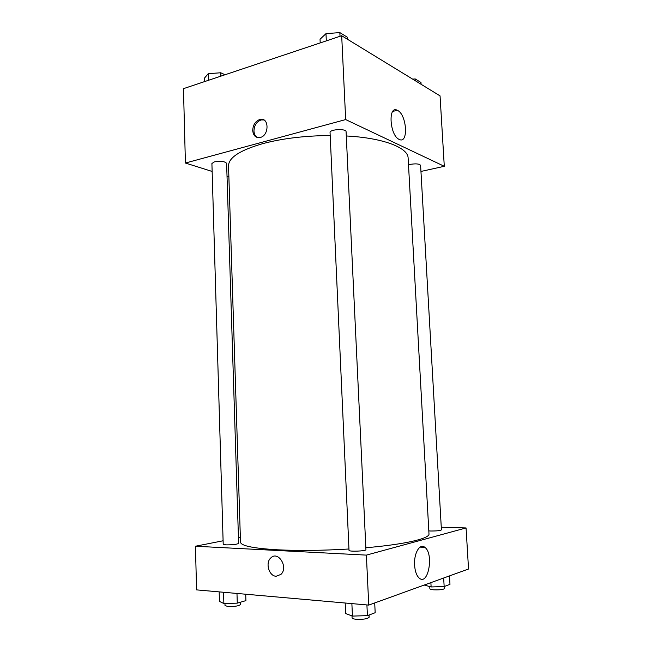 <?xml version="1.0" encoding="UTF-8"?>
<svg xmlns="http://www.w3.org/2000/svg" width="652" height="652" viewBox="0 0 652 652"><rect width="100%" height="100%" fill="white"/><g stroke="black" fill="none" stroke-linecap="round" stroke-linejoin="round"><path stroke-width="0.98" d="M212.144 171.452L185.412 163.033L183.465 88.664L341.689 35.73L440.051 95.877L444.289 166.301L420.956 171.443M397.581 110.4C406.946 114.785 408.657 144.426 399.211 139.406C389.79 135.73 387.753 105.184 397.239 110.237L397.581 110.4M185.412 163.033L345.674 119.577L341.689 35.73M345.674 119.577L444.289 166.301M252.715 130.53C252.992 124.809 255.405 121.109 259.952 119.438C269.178 116.798 269.463 135.51 260.205 137.49C255.82 138.102 253.326 135.787 252.715 130.53M263.93 119.968L261.175 119.944C256.635 121.606 254.223 125.298 253.954 131.011C254.133 134.108 255.282 136.284 257.401 137.539M228.876 176.725L227.026 176.138M346.082 131.745C346.342 128.371 329.48 129.243 330.059 132.576L349.016 550.329C348.633 551.853 366.448 551.136 365.935 549.644L346.082 131.745M214.41 161.859L211.908 163.513L223.204 544.29L225.894 544.868C232.625 544.901 236.872 544.412 238.624 543.401L226.619 163.367C224.858 161.346 220.783 160.848 214.41 161.859M428.82 530.899L430.597 531.005C436.661 531.038 440.271 530.671 441.42 529.897L420.605 165.372C419.375 163.791 415.894 163.465 410.165 164.394L408.502 164.875M330.189 135.535C305.095 135.706 282.666 138.395 262.895 143.603C239.985 150.221 228.534 157.662 228.534 165.926L240.507 542.146C240.881 545.797 253.278 548.356 277.703 549.807C298.787 550.834 322.536 550.565 348.95 549M365.845 547.745C404.933 544.42 429.921 538.462 428.983 533.915L408.128 158.086C408.185 147.743 383.58 137.947 346.285 135.966M195.437 546.237L366.375 555.113L466.066 527.949L468.535 569.017L368.747 605.097L196.578 589.881L195.437 546.237L223.098 540.769M238.445 537.737L240.352 537.354M466.066 527.949L441.265 527.215M414.59 565.129C413.759 553.303 419.896 542.969 424.835 547.33C434.004 553.507 428.405 586.042 419.301 578.177C416.612 575.773 415.039 571.421 414.59 565.129M368.747 605.097L366.375 555.113M276.13 576.262C268.966 576.156 265.128 562.766 270.808 557.925C278.078 550.272 288.697 567.281 280.947 574.396L276.13 576.262L280.947 574.396C288.706 567.281 278.078 550.272 270.808 557.925C265.128 562.766 268.974 576.148 276.138 576.254M345.193 603.018L345.666 613.565L352.447 616.083L367.418 615.659L375.177 612.709L374.704 602.945M352.447 616.083L351.876 603.605M367.418 615.659L366.913 604.934M369.04 615.04L369.138 617.224C367.63 618.887 363.262 619.563 356.041 619.261C353.514 618.984 352.194 618.52 352.08 617.876L351.99 615.92M424.224 585.04L431.119 586.955L444.159 586.556L449.978 584.347L449.489 575.903M431.119 586.955L430.882 582.635M444.159 586.556L443.67 578.014M444.64 586.368L444.754 588.373C443.621 589.547 439.994 590.036 433.873 589.832C431.339 589.62 430.002 589.253 429.872 588.723L429.749 586.596M219.17 591.877L219.447 601.421L223.872 603.54L237.279 603.141L245.918 600.622L245.714 594.225M223.872 603.54L223.546 592.269M237.279 603.141L236.978 593.45M240.482 602.203L240.555 604.502C238.803 606.026 234.533 606.686 227.744 606.474L225.013 605.521L224.956 603.507M320.205 42.918L320.042 39.275L325.984 33.635L339.839 32.6L347.394 37.245L347.492 39.283M326.31 40.88L325.984 33.635M340.018 36.292L339.839 32.6M412.643 79.12L415.202 78.933L420.98 82.486L421.086 84.279M415.308 80.75L415.202 78.933M204.386 81.663L204.296 78.321L208.232 73.676L220.743 72.771L225.062 74.744M208.428 80.31L208.232 73.676M220.849 76.154L220.743 72.771M397.239 110.237L392.789 111.427M259.952 119.438L261.175 119.944M424.835 547.33L420.092 547.118"/></g></svg>
